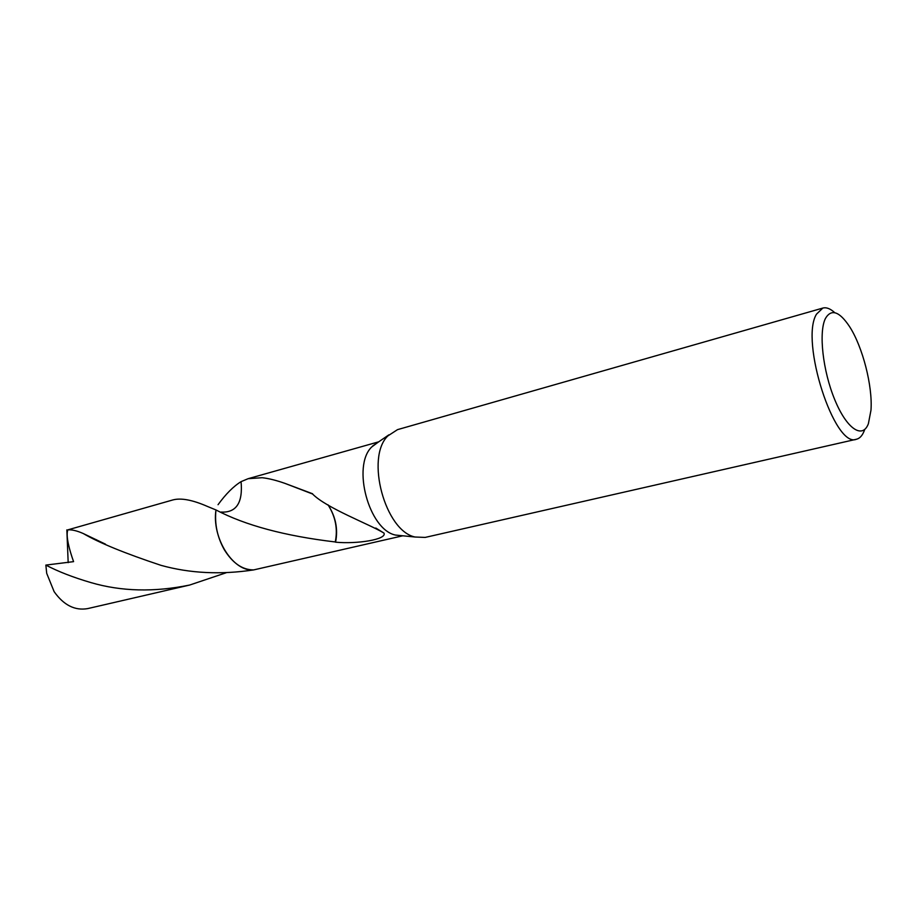 <?xml version="1.0" encoding="UTF-8"?>
<svg xmlns="http://www.w3.org/2000/svg" width="917" height="917" viewBox="0 0 917 917"><rect width="100%" height="100%" fill="white"/><g stroke="black" fill="none" stroke-linecap="round" stroke-linejoin="round"><path stroke-width="1.38" d="M864.708 429.454L864.169 430.944C862.289 435.678 859.733 438.441 856.489 439.232L425.167 537.419L415.08 537.018C385.094 531.058 365.241 457.491 387.857 435.919L397.519 429.637L822.836 308.066C826.412 307.126 830.378 308.662 834.757 312.686M402.357 535.746L395.468 535.058C368.932 529.774 351.715 466.008 371.729 446.957L378.331 442.086M856.489 439.232C834.676 448.894 799.75 340.929 816.485 314.176L822.836 308.066M868.376 423.746C862.553 439.335 846.804 429.03 834.837 399.892C822.778 370.961 818.468 331.862 825.506 318.325C831.375 308.605 839.376 311.356 849.52 326.544C862.645 346.718 872.766 386.195 870.978 410.197L868.376 423.746M221.043 512.064C236.299 512.912 242.971 502.78 241.068 481.643L248.152 478.685L262.159 477.711C268.773 478.445 276.476 480.37 285.279 483.5L312.559 493.999C326.567 508.224 369.402 524.157 384.005 533.109C386.997 539.586 356.793 544.205 335.576 542.188L335.255 541.958C284.992 535.998 245.229 525.326 215.976 509.955L207.62 506.516C192.685 499.96 181.142 497.759 172.992 499.903L67.858 529.854C71.927 529.556 77.062 530.783 83.287 533.545C99.002 542.749 124.907 553.352 161.002 565.342C189.899 573.354 220.779 574.879 253.642 569.915C233.354 572.059 211.598 538.096 215.976 509.955C211.586 538.096 233.354 572.059 253.642 569.915L402.827 535.792M253.642 569.915L253.654 569.904C242.466 569.938 232.7 563.21 224.321 549.741C217.272 537.121 214.486 523.859 215.965 509.955M327.999 504.797L328.24 505.152C335.553 516.856 337.903 529.132 335.255 541.958M335.576 542.188C338.167 529.189 335.714 516.844 328.24 505.152M226.167 572.758L189.647 585.046C154.239 592.313 121.331 591.488 90.921 582.593C73.211 577.412 58.195 571.578 45.85 565.09L73.589 561.64C69.554 550.464 65.52 535.746 67.858 529.854M189.647 585.046L87.677 608.601C74.919 610.837 63.732 605.186 54.126 591.66L46.71 573.343L45.85 565.09M241.079 481.643L241.079 481.643C233.537 486.274 225.857 493.965 218.04 504.705M97.064 540.457L96.411 539.712M68.179 562.637L66.849 529.877M395.468 535.058L415.08 537.018M248.152 478.685L378.721 441.822M285.279 483.5L312.537 493.736M375.775 528.02L384.005 533.109M372.623 446.006L388.877 434.841M105.489 544.171L83.287 533.545"/></g></svg>
